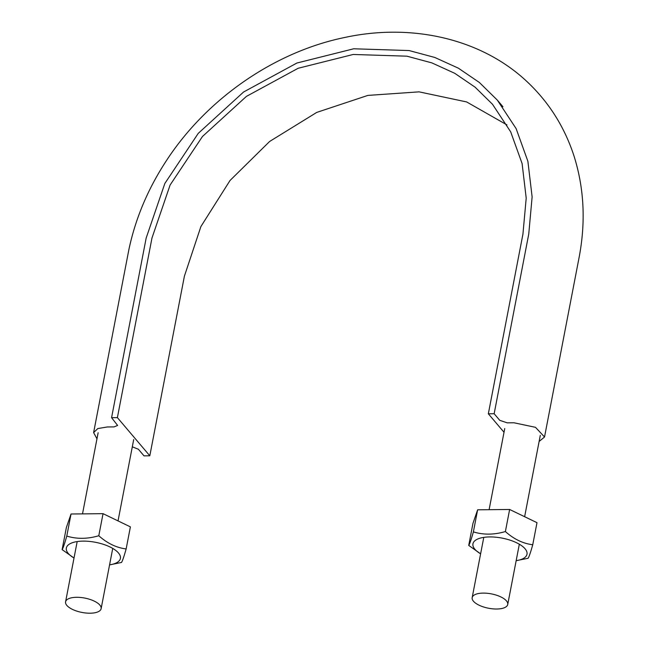 <?xml version="1.0" encoding="UTF-8"?>
<svg xmlns="http://www.w3.org/2000/svg" width="645" height="645" viewBox="0 0 645 645"><rect width="100%" height="100%" fill="white"/><g stroke="black" fill="none" stroke-linecap="round" stroke-linejoin="round"><path stroke-width="0.97" d="M132.298 446.816L138.377 449.234L143.996 455.854L149.809 455.797L117.39 417.613L151.986 237.965L170.095 185.05L202.498 136.458L246.422 96.387L298.143 68.273L353.202 54.47L406.939 56.18L431.836 62.879L454.717 73.288L475.091 87.172L492.49 104.264L510.695 131.862L522.103 163.556L526.207 198.128L522.934 234.135L488.338 413.792L494.151 413.727L528.747 234.079L532.125 196.927L527.884 161.282L516.121 128.597L497.343 100.136L502.963 106.756M96.968 438.818L93.622 432.601L97.822 428.554L107.344 426.966L114.076 426.893L117.608 425.442L111.577 417.678L117.39 417.613M149.809 455.797L184.406 276.141L200.901 226.548L230.031 180.487L269.642 141.457L316.76 112.399L367.852 95.412L419.097 91.856L466.649 101.942L506.978 124.92M504.019 432.255L488.338 413.792M111.577 417.678L146.173 238.021L164.854 183.446L198.265 133.346L243.568 92.017L296.902 63.025L353.694 48.786L409.107 50.552L434.786 57.453L458.385 68.185L479.396 82.504L497.343 100.136M539.123 441.47L544.533 436.988L535.487 427.321L513.944 422.773L507.212 422.838L499.77 420.347L494.151 413.727M99.854 605.083A18.1 7.313 -169.1 0 0 80.593 597.472A18.1 7.313 -169.1 0 0 65.58 601.825A18.1 7.313 -169.1 0 0 81.971 612.436A18.1 7.313 -169.1 0 0 101.128 608.67A18.1 7.313 -169.1 0 0 99.854 605.083M506.454 600.89A18.1 7.313 -169.1 0 0 487.193 593.279A18.1 7.313 -169.1 0 0 472.172 597.633A18.1 7.313 -169.1 0 0 488.571 608.243A18.1 7.313 -169.1 0 0 507.728 604.486A18.1 7.313 -169.1 0 0 506.454 600.89M121.486 562.472L109.569 564.859A27.517 11.118 10.9 0 0 114.81 563.561A27.517 11.118 10.9 0 0 114.947 549.838A27.517 11.118 10.9 0 0 83.108 541.123A27.517 11.118 10.9 0 0 74.014 558.014L62.122 549.605C63.057 548.306 64.605 543.8 66.782 536.076C76.811 539.172 87.478 539.059 98.79 535.745C107.272 543.34 116.39 547.734 126.146 548.943C123.977 556.643 122.429 561.158 121.486 562.472M126.146 548.943L130.395 526.868L103.047 513.67L98.79 535.745M103.047 513.67L71.031 514L66.37 527.529L62.122 549.605M71.031 514L66.782 536.076M528.086 558.28L516.169 560.674A27.517 11.118 10.9 0 0 521.402 559.368A27.517 11.118 10.9 0 0 521.547 545.646A27.517 11.118 10.9 0 0 489.708 536.93A27.517 11.118 10.9 0 0 480.614 553.821L468.722 545.412C469.649 544.122 471.205 539.607 473.382 531.883C483.403 534.979 494.078 534.866 505.39 531.553C513.871 539.147 522.982 543.55 532.746 544.751C530.577 552.459 529.021 556.966 528.086 558.28M532.746 544.751L536.995 522.676L509.639 509.477L505.39 531.553M509.639 509.477L477.631 509.808L472.97 523.337L468.722 545.412M477.631 509.808L473.382 531.883M93.622 432.601L128.911 249.462C135.635 217.776 148.455 187.687 167.369 159.194C207.746 98.08 274.834 51.874 344.511 37.523C411.857 22.881 481.267 38.7 526.828 81.447C548.806 102.031 564.544 126.912 574.034 156.082C584.088 188.026 585.821 221.574 579.242 256.726L544.533 436.988M101.128 608.67L112.738 548.419M118.035 520.902L133.7 439.559M65.58 601.825L77.182 541.566M82.512 513.88L98.145 432.714M507.728 604.486L519.33 544.227M524.635 516.71L540.292 435.367M472.172 597.633L483.782 537.382M489.112 509.687L504.745 428.522"/></g></svg>
